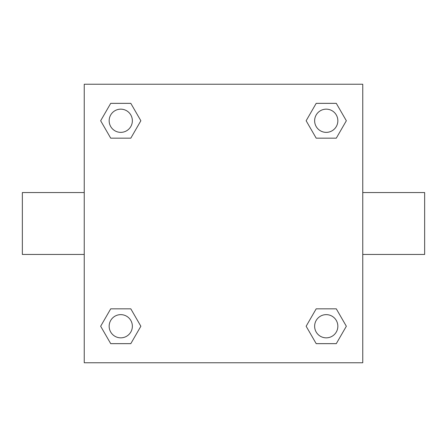 <?xml version="1.0" encoding="UTF-8"?>
<svg xmlns="http://www.w3.org/2000/svg" width="447" height="447" viewBox="0 0 447 447"><rect width="100%" height="100%" fill="white"/><g stroke="black" fill="none" stroke-linecap="round" stroke-linejoin="round"><path stroke-width="0.67" d="M130.809 138.168L110.711 138.168L100.659 120.757L110.711 103.352L130.809 103.352L140.861 120.757L130.809 138.168L110.711 138.168L123.422 138.168M123.422 308.832L130.809 308.832L140.861 326.243L130.809 343.648L110.711 343.648L100.659 326.243L110.711 308.832L130.809 308.832M323.578 138.168L316.191 138.168L306.139 120.757L316.191 103.352L336.289 103.352L346.341 120.757L336.289 138.168L316.191 138.168M316.191 308.832L336.289 308.832L346.341 326.243L336.289 343.648L316.191 343.648L306.139 326.243L316.191 308.832L336.289 308.832L323.578 308.832M362.757 254.444L424.65 254.444L424.65 192.556L362.757 192.556M84.243 192.556L22.35 192.556L22.35 254.444L84.243 254.444M84.243 84.243L362.757 84.243L362.757 362.757L84.243 362.757L84.243 84.243M336.289 343.648L316.191 343.648L336.289 343.648M337.848 326.243A11.605 11.605 0 0 0 320.438 316.191A11.605 11.605 0 0 0 320.438 336.289A11.605 11.605 0 0 0 337.848 326.243M130.809 343.648L110.711 343.648L130.809 343.648M132.362 326.243A11.605 11.605 0 0 0 114.957 316.191A11.605 11.605 0 0 0 114.957 336.289A11.605 11.605 0 0 0 132.362 326.243M316.191 103.352L336.289 103.352L316.191 103.352M337.848 120.757A11.605 11.605 0 0 0 320.438 110.711A11.605 11.605 0 0 0 320.438 130.809A11.605 11.605 0 0 0 337.848 120.757M110.711 103.352L130.809 103.352L110.711 103.352M132.362 120.757A11.605 11.605 0 0 0 114.957 110.711A11.605 11.605 0 0 0 114.957 130.809A11.605 11.605 0 0 0 132.362 120.757"/></g></svg>
